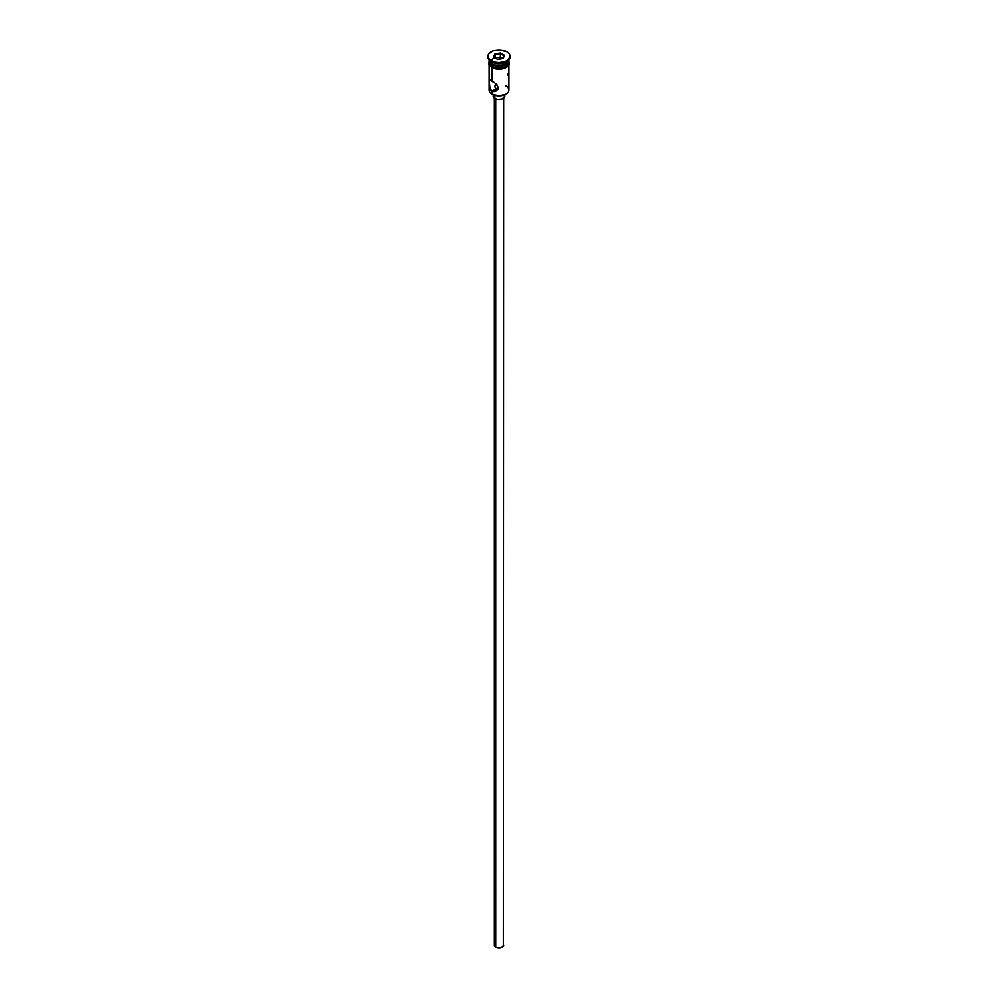 <?xml version="1.0" encoding="UTF-8"?>
<svg xmlns="http://www.w3.org/2000/svg" width="998" height="998" viewBox="0 0 998 998"><rect width="100%" height="100%" fill="white"/><g stroke="black" fill="none" stroke-linecap="round" stroke-linejoin="round"><path stroke-width="1.5" d="M505.998 85.279L505.998 86.065A9.893 5.714 180 0 1 505.998 94.136A9.893 5.714 180 0 1 492.002 94.136L492.338 94.323A9.419 5.439 0 0 0 505.662 94.323A9.419 5.439 0 0 0 505.824 94.236M496.118 84.294L496.755 84.057L496.118 84.294M495.233 85.279L495.008 85.915L495.233 85.279M494.996 87.25L496.118 88.822L494.933 86.589M495.707 98.952L495.707 947.314A4.653 2.682 0 0 0 500.784 947.9A4.653 2.682 0 0 0 503.653 945.418L500.784 947.9L495.707 947.314L495.707 98.952M494.883 95.371L494.883 98.553A5.813 3.356 0 0 0 501.221 99.276A5.813 3.356 0 0 0 504.813 96.182L502.231 98.977L497.865 99.476L494.883 98.553L494.883 95.371M489.107 65.319L489.107 90.094A9.893 5.714 0 0 0 492.002 94.136L492.002 91.192L496.118 88.822L492.002 91.192L490.467 89.62L489.22 84.793L489.581 79.977L495.994 83.682L498.189 87.624L496.854 90.419L493.998 91.666L492.002 91.192L489.943 88.535L489.22 80.738L489.943 79.902L492.002 80.738L492.002 67.814L492.002 80.738L496.854 84.581L498.189 87.624L495.994 91.055L492.002 91.192L492.002 94.136A9.893 5.714 0 0 0 502.78 95.371A9.893 5.714 0 0 0 508.893 90.094L508.893 65.319M487.947 56.287L487.947 57.235A11.053 6.387 0 0 0 491.191 61.739L491.191 60.791A11.053 6.387 180 0 1 487.947 56.287A11.053 6.387 180 0 1 494.771 50.387A11.053 6.387 180 0 1 506.809 51.771L499 49.9L492.862 50.973L488.783 53.842L488.159 57.522L489.806 59.83L494.771 62.175L499 62.662L505.138 61.589L508.194 59.83L510.053 56.287L509.217 53.842L506.809 51.771A11.053 6.387 180 0 1 510.053 56.287A11.053 6.387 180 0 1 503.229 62.175A11.053 6.387 180 0 1 491.191 60.791L491.191 61.739A11.053 6.387 0 0 0 503.229 63.124A11.053 6.387 0 0 0 510.053 57.235A11.053 6.387 0 0 0 510.028 56.761A11.053 6.387 180 0 1 506.809 61.739A11.053 6.387 180 0 1 491.191 61.739L492.002 64.121A9.893 5.714 0 0 0 502.78 65.357A9.893 5.714 0 0 0 508.893 60.08A9.893 5.714 180 0 1 505.998 64.121A9.893 5.714 180 0 1 492.002 64.121L492.501 64.408A9.194 5.302 0 0 0 505.499 64.408A9.194 5.302 0 0 0 505.736 64.259M506.385 61.976A9.893 5.714 180 0 1 492.002 62.213A9.893 5.714 0 0 0 505.998 62.213L506.809 61.739M508.88 60.367A9.893 5.714 180 0 1 508.893 60.653A9.893 5.714 180 0 1 502.78 65.93A9.893 5.714 180 0 1 492.002 64.683L492.002 66.592A9.893 5.714 0 0 0 502.78 67.827A9.893 5.714 0 0 0 508.893 62.55L508.132 64.733L505.998 66.592L500.934 68.151L497.066 68.151L492.002 66.592L492.002 64.683L489.307 61.764L489.307 59.531M508.706 61.165A10.005 5.776 180 0 1 503.928 67.577A10.005 5.776 180 0 1 491.927 66.629L491.927 67.59A10.005 5.776 0 0 0 503.204 68.737A10.005 5.776 0 0 0 508.968 63.024M502.98 58.196A10.005 5.776 0 0 0 490.554 60.404M493.436 68.301L491.64 67.615L491.927 66.629A10.005 5.776 180 0 1 489.107 61.676M505.998 94.136L499 95.92L492.002 94.136A9.893 5.714 180 0 1 489.769 88.049L489.769 88.049M494.921 53.917L500.497 53.056L504.576 55.414L503.079 58.645L497.503 59.506L493.424 57.148L494.921 53.917L493.424 57.148L497.503 59.506L503.079 58.645L504.576 55.414L502.755 58.695L504.576 55.414L500.497 53.056L494.921 53.917L495.195 58.171L495.295 54.528L500.36 53.742L500.36 57.16L495.295 57.946L500.36 57.16L500.36 53.742L504.065 55.876L500.497 53.056L495.295 54.528L494.921 53.917M492.002 64.121L492.002 64.121A9.893 5.714 180 0 1 489.107 60.08A9.893 5.714 0 0 0 492.002 64.121L491.191 61.739A11.053 6.387 180 0 1 487.972 56.761M508.693 59.531L508.132 62.837L502.78 65.93L497.066 66.255L492.002 64.683A9.893 5.714 180 0 1 489.107 60.653A9.893 5.714 180 0 1 489.12 60.367M492.501 64.408L499 65.955L505.998 64.121M489.107 62.55A9.893 5.714 0 0 0 492.002 66.592L489.307 63.66L489.107 60.653M508.818 61.427L508.818 63.672L507.321 65.756L502.83 67.889L499 68.326L495.17 67.889L490.679 65.756L489.182 63.672L489.182 61.427M495.17 68.837L502.83 68.837M504.564 68.301L507.321 66.704M508.244 65.706L509.005 63.498M488.995 63.498L489.756 65.706M489.107 63.498L489.307 62.387M508.693 62.387L508.893 63.498M492.002 62.213L491.191 61.739M508.057 75.312L507.533 74.239M508.656 77.769L508.556 77.133M508.656 83.607L508.843 80.314M497.478 89.171L498.239 89.121L497.478 89.171M496.118 88.822L496.755 89.072L496.118 88.822M495.981 91.055L495.02 91.479M493.187 94.76L493.187 96.182A5.813 3.356 0 0 0 494.883 98.553L493.299 96.831L493.623 94.897M504.377 94.897L504.813 96.182L504.813 94.76M494.347 98.191L494.347 945.418A4.653 2.682 0 0 0 495.707 947.314L494.434 945.942L494.696 944.382M503.304 944.382L503.653 98.191M493.935 57.447L495.295 54.528L493.935 57.447M502.805 58.57L500.36 57.16L502.805 58.57M508.893 60.653L508.893 62.55M510.053 56.287L510.053 57.235M508.893 60.728L509.067 65.007L506.635 67.452L499.387 69.386L491.64 67.615L488.945 65.032L489.107 60.728"/></g></svg>
